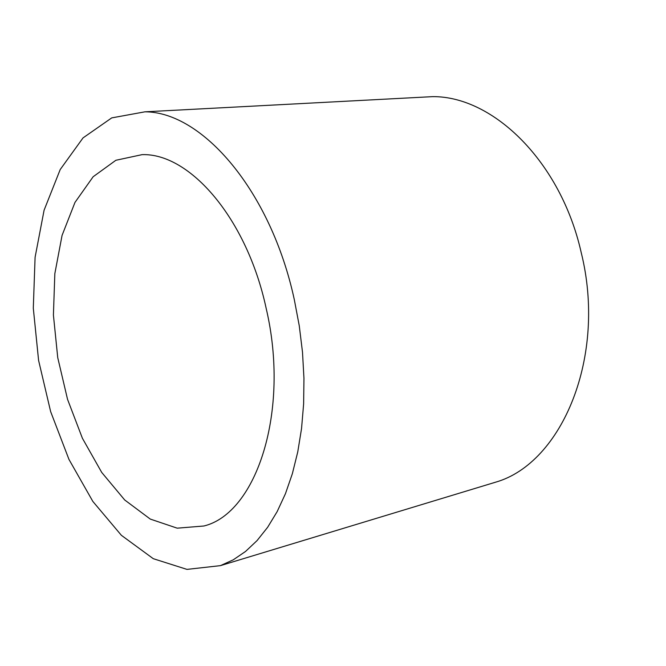 <?xml version="1.0" encoding="UTF-8"?>
<svg xmlns="http://www.w3.org/2000/svg" width="666" height="666" viewBox="0 0 666 666"><rect width="100%" height="100%" fill="white"/><g stroke="black" fill="none" stroke-linecap="round" stroke-linejoin="round"><path stroke-width="1" d="M294.314 299.658L299.267 325.816L302.497 352.156L303.954 378.305L303.629 403.879L301.548 428.521L297.76 451.898L292.357 473.701L285.456 493.681L277.164 511.596L267.64 527.289L257.043 540.609L245.529 551.465L233.275 559.815L220.438 565.642L186.971 569.388L153.288 558.691L121.379 535.314L92.857 501.448L68.964 459.423L50.649 411.63L38.595 360.431L33.3 308.183L35.09 257.284L44.089 210.206L60.206 169.539L83.025 137.904L111.721 117.89L144.947 111.821C202.248 111.788 270.837 190.751 294.314 299.658M489.368 484.082L495.837 482.117C562.096 463.061 607.067 356.41 581.193 252.506C560.855 161.755 493.273 96.187 432.767 96.637L417.174 97.461M495.837 482.117L220.438 565.642M266.184 308.433C290.284 411.072 256.601 513.236 203.896 525.998L177.206 528.171L150.291 519.089L124.7 499.975L101.723 472.435L82.401 438.261L67.541 399.342L57.734 357.617L53.413 315.043L54.837 273.634L62.063 235.414L74.967 202.439L93.14 176.748L115.876 160.273L142.091 154.645C189.852 152.98 246.936 218.54 266.184 308.433M432.767 96.637L144.947 111.821"/></g></svg>
